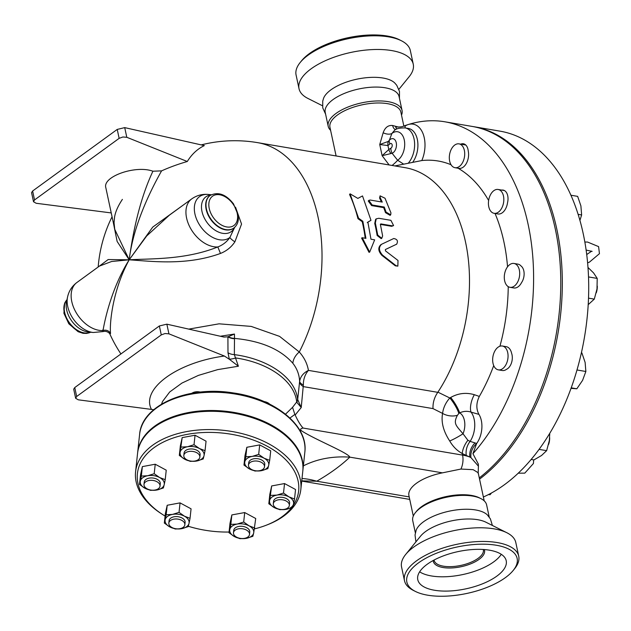 <?xml version="1.0" encoding="UTF-8"?>
<svg xmlns="http://www.w3.org/2000/svg" width="631" height="631" viewBox="0 0 631 631"><rect width="100%" height="100%" fill="white"/><g stroke="black" fill="none" stroke-linecap="round" stroke-linejoin="round"><path stroke-width="0.95" d="M399.455 98.31L399.478 91.408L396.749 85.295L394.754 82.969A37.773 15.893 167.9 0 0 356.728 79.222A37.773 15.893 167.9 0 0 323.593 98.223L322.717 101.165L322.741 107.862L325.588 114.148M401.513 115.126A37.773 15.893 167.9 0 0 402.057 110.464L399.084 96.59A37.773 15.893 167.9 0 0 358.818 88.971A37.773 15.893 167.9 0 0 325.225 112.421L328.199 126.295A37.773 15.893 167.9 0 0 330.605 130.333M398.887 89.342L409.133 76.737A58.415 24.577 167.9 0 0 413.258 64.196A58.415 24.577 167.9 0 0 350.986 52.412A58.415 24.577 167.9 0 0 299.015 88.687A58.415 24.577 167.9 0 0 307.92 98.436L322.425 105.732M413.258 64.196L410.324 50.519A58.415 24.577 167.9 0 0 401.419 40.77A58.415 24.577 167.9 0 0 348.052 38.728A58.415 24.577 167.9 0 0 300.206 62.469A58.415 24.577 167.9 0 0 296.081 75.01L299.015 88.687M401.419 40.77L399.376 39.737A56.404 23.733 167.9 0 0 347.847 37.773A56.404 23.733 167.9 0 0 301.657 60.686L300.206 62.469M513.161 570.503L514.604 568.728A58.415 24.577 167.9 0 0 518.729 556.187L515.795 542.502A58.415 24.577 167.9 0 0 506.89 532.753L485.925 522.216A37.773 15.893 167.9 0 0 451.417 520.898A37.773 15.893 167.9 0 0 420.483 536.24L405.686 554.452A58.415 24.577 167.9 0 0 401.561 566.993L404.487 580.678A58.415 24.577 167.9 0 0 413.392 590.427L415.443 591.452A56.404 23.733 167.9 0 0 505.455 577.586A56.404 23.733 167.9 0 0 513.161 570.503A56.404 23.733 167.9 0 0 457.018 547.014A56.404 23.733 167.9 0 0 415.443 591.452M492.385 525.465L490.397 518.879L487.345 514.896A37.773 15.893 167.9 0 0 449.327 511.149A37.773 15.893 167.9 0 0 416.184 530.15L415.032 535.033L415.924 541.855M433.221 560.494A26.187 11.019 167.9 0 0 450.573 567.995A26.187 11.019 167.9 0 0 479.11 559.342A26.187 11.019 167.9 0 0 484.253 549.554M483.291 549.483A25.177 10.593 -12.1 0 1 483.354 549.751A25.177 10.593 -12.1 0 1 478.14 558.317A25.177 10.593 -12.1 0 1 451.686 566.606A25.177 10.593 -12.1 0 1 434.112 560.304A25.177 10.593 -12.1 0 1 434.065 560.036M419.631 571.82A45.219 19.025 167.9 0 0 493.773 561.835A45.219 19.025 167.9 0 0 501.282 554.318M506.89 532.753A58.415 24.577 167.9 0 0 453.523 530.718A58.415 24.577 167.9 0 0 405.686 554.452M518.729 556.187A58.415 24.577 167.9 0 0 456.458 544.395A58.415 24.577 167.9 0 0 404.487 580.678M496.842 576.127A45.219 19.025 167.9 0 0 506.212 560.738A45.219 19.025 167.9 0 0 458.003 551.612A45.219 19.025 167.9 0 0 417.777 579.692A45.219 19.025 167.9 0 0 449.335 591.01A45.219 19.025 167.9 0 0 496.842 576.127M357.856 198.402L362.51 195.933L370.981 220.298L367.881 222.096L370.965 239.212L374.648 239.843L369.679 252.1L362.233 237.737L365.917 238.36L362.833 221.244L358.558 218.192L350.087 193.827L357.856 198.402M365.223 238.242A136.974 85.445 -80.4 0 0 362.226 221.71L357.958 218.673A136.974 85.445 -80.4 0 0 349.542 194.49L350.087 193.827M357.958 218.673L358.558 218.192M362.226 221.71L362.833 221.244M369.679 252.1L369.04 252.345L361.602 238.076L362.233 237.737M367.274 222.562L370.981 220.298M396.023 244.528L396.654 244.189C398.279 241.074 397.309 239.181 393.736 238.518L381.637 244.236C378.466 247.226 378.766 250.854 382.536 255.129L395.968 265.651L397.861 266.124L397.995 260.461L385.494 250.886L385.383 249.529L396.725 244.15L388.199 248.188M397.861 266.124L395.329 265.832L381.897 255.366C378.127 251.122 377.827 247.518 381.006 244.552M380.122 197.4L380.067 195.847L385.013 198.229L390.952 212.915L390.699 214.816L386.062 212.087L384.255 207.039L372.187 204.996L368.82 200.382L370.184 200.043L382.252 202.086L380.122 197.4L379.586 198.079L380.067 195.847M381.361 201.936A136.974 85.445 -80.4 0 0 379.586 198.079M390.699 214.816L390.124 215.36L385.486 212.655A136.974 85.445 -80.4 0 0 383.687 207.646L371.62 205.596L368.259 201.021L368.82 200.382M383.687 207.646L384.255 207.039M392.308 225.843L393.594 225.575L390.897 220.329L378.829 218.279L376.218 218.854L375.35 222.972L377.748 235.103L381.794 238.273L382.638 235.931L380.406 224.502L380.848 223.902L392.308 225.843L391.701 226.316L380.383 224.399M380.406 224.502L380.848 223.902L380.383 224.265M393.594 225.575L391.701 226.316M381.794 238.273L381.179 238.636L377.125 235.489A136.974 85.445 -80.4 0 0 374.743 223.437L375.611 219.367L376.218 218.854M273.365 503.412A8.061 4.906 6.1 0 1 282.112 499.752A8.061 4.906 6.1 0 1 289.329 505.463A8.061 4.906 6.1 0 1 280.795 509.477A8.061 4.906 6.1 0 1 273.31 503.735A8.061 4.906 6.1 0 1 273.365 503.412M273.31 503.735L273.562 501.353A8.061 4.906 6.1 0 1 273.617 501.03A8.061 4.906 6.1 0 1 282.373 497.37A8.061 4.906 6.1 0 1 289.59 503.081L289.329 505.463M238.439 528.833A8.061 4.906 6.1 0 1 249.505 534.449A8.061 4.906 6.1 0 1 240.971 538.464A8.061 4.906 6.1 0 1 233.486 532.73A8.061 4.906 6.1 0 1 238.439 528.833M233.486 532.73L233.738 530.348A8.061 4.906 6.1 0 1 238.699 526.451A8.061 4.906 6.1 0 1 249.766 532.067L249.505 534.449M181.744 520.354A8.061 4.906 6.1 0 1 184.851 524.787A8.061 4.906 6.1 0 1 176.317 528.802A8.061 4.906 6.1 0 1 168.832 523.06A8.061 4.906 6.1 0 1 173.533 519.218A8.061 4.906 6.1 0 1 181.744 520.354M168.832 523.06L169.084 520.678A8.061 4.906 6.1 0 1 173.793 516.828A8.061 4.906 6.1 0 1 181.996 517.972A8.061 4.906 6.1 0 1 185.112 522.405L184.851 524.787M159.966 486.454A8.061 4.906 6.1 0 1 151.219 490.113A8.061 4.906 6.1 0 1 144.002 484.403A8.061 4.906 6.1 0 1 152.536 480.388A8.061 4.906 6.1 0 1 160.022 486.13A8.061 4.906 6.1 0 1 159.966 486.454M144.002 484.403L144.254 482.021A8.061 4.906 6.1 0 1 152.789 478.006A8.061 4.906 6.1 0 1 160.282 483.74L160.022 486.13M200.437 392.096A8.061 4.906 -173.9 0 0 191.816 393.302M194.892 461.032A8.061 4.906 6.1 0 1 183.826 455.408A8.061 4.906 6.1 0 1 192.36 451.394A8.061 4.906 6.1 0 1 199.846 457.136A8.061 4.906 6.1 0 1 194.892 461.032M183.826 455.408L184.078 453.026A8.061 4.906 6.1 0 1 192.613 449.012A8.061 4.906 6.1 0 1 200.098 454.754L199.846 457.136M274.225 507.569L268.806 503.743L269.642 500.43A12.084 7.359 -173.9 0 0 274.225 507.569A12.084 7.359 -173.9 0 0 286.159 509.351L279.825 509.69L274.225 507.569M270.652 495.414L276.993 495.083A12.084 7.359 -173.9 0 0 269.642 500.43L271.677 485.941L284.534 483.559L283.516 493.04L288.927 496.865A12.084 7.359 -173.9 0 0 276.993 495.083L283.516 493.04M293.51 504.003L292.681 507.308L286.159 509.351A12.084 7.359 -173.9 0 0 293.51 504.003A12.084 7.359 -173.9 0 0 288.927 496.865L294.527 498.987L293.51 504.003M229.818 529.425L230.828 524.408L237.169 524.069A12.084 7.359 -173.9 0 0 229.818 529.425A12.084 7.359 -173.9 0 0 234.401 536.563L228.982 532.738L229.818 529.425M243.692 522.026L249.103 525.852A12.084 7.359 -173.9 0 0 237.169 524.069L243.692 522.026L244.71 512.553L255.721 518.501L253.686 532.99A12.084 7.359 -173.9 0 0 249.103 525.852L254.703 527.981M246.335 538.346L240.001 538.685L234.401 536.563A12.084 7.359 -173.9 0 0 246.335 538.346A12.084 7.359 -173.9 0 0 253.686 532.99L252.857 536.303L246.335 538.346M172.515 514.407L179.038 512.364L184.449 516.19A12.084 7.359 -173.9 0 0 172.515 514.407A12.084 7.359 -173.9 0 0 165.164 519.755L166.174 514.738L172.515 514.407M190.049 518.311L189.032 523.328A12.084 7.359 -173.9 0 0 184.449 516.19L190.049 518.311L191.067 508.831L180.056 502.883L179.038 512.364M188.204 526.64L181.681 528.675A12.084 7.359 -173.9 0 0 189.032 523.328L188.204 526.64M169.747 526.893L164.328 523.067L165.164 519.755A12.084 7.359 -173.9 0 0 169.747 526.893A12.084 7.359 -173.9 0 0 181.681 528.675L175.347 529.015L169.747 526.893M159.619 477.533L165.219 479.655L164.202 484.663A12.084 7.359 -173.9 0 0 159.619 477.533A12.084 7.359 -173.9 0 0 147.686 475.742L154.201 473.707L159.619 477.533M163.374 487.976L156.851 490.019A12.084 7.359 -173.9 0 0 164.202 484.663L163.374 487.976M150.517 490.358L144.917 488.236A12.084 7.359 -173.9 0 0 156.851 490.019L150.517 490.358M140.334 481.098L141.344 476.082L147.686 475.742A12.084 7.359 -173.9 0 0 140.334 481.098A12.084 7.359 -173.9 0 0 144.917 488.236L139.498 484.411L140.334 481.098M204.026 455.677L203.198 458.989L196.675 461.024A12.084 7.359 -173.9 0 0 204.026 455.677A12.084 7.359 -173.9 0 0 199.443 448.538L205.043 450.66L204.026 455.677M190.333 461.364L184.741 459.242A12.084 7.359 -173.9 0 0 196.675 461.024L190.333 461.364M179.322 455.416L180.15 452.104A12.084 7.359 -173.9 0 0 184.741 459.242L179.322 455.416L180.34 445.943L182.185 437.614L195.05 435.232L194.025 444.713L199.443 448.538A12.084 7.359 -173.9 0 0 187.51 446.756L194.025 444.713M181.168 447.087L187.51 446.756A12.084 7.359 -173.9 0 0 180.15 452.104L182.185 437.614M284.534 483.559L295.545 489.506L294.527 498.987M271.677 485.941L269.831 494.262L268.806 503.743M230.828 524.408L231.853 514.928L230.007 523.257L228.982 532.738M166.174 514.738L167.199 505.265L165.354 513.595L164.328 523.067M167.199 505.265L180.056 502.883M139.498 484.411L140.524 474.93L142.361 466.609L141.344 476.082M142.361 466.609L155.226 464.227L154.201 473.707M155.226 464.227L166.237 470.174L165.219 479.655M195.05 435.232L206.061 441.179L205.043 450.66M231.853 514.928L244.71 512.553M269.626 404.124A8.061 4.906 -173.9 0 0 264.129 401.568M251.588 469.511A8.061 4.906 6.1 0 1 248.48 465.079A8.061 4.906 6.1 0 1 257.014 461.064A8.061 4.906 6.1 0 1 264.499 466.806A8.061 4.906 6.1 0 1 259.791 470.647A8.061 4.906 6.1 0 1 251.588 469.511M248.48 465.079L248.732 462.697A8.061 4.906 6.1 0 1 257.267 458.682A8.061 4.906 6.1 0 1 264.76 464.416L264.499 466.806M261.329 470.694L254.995 471.034L249.395 468.912A12.084 7.359 -173.9 0 0 261.329 470.694A12.084 7.359 -173.9 0 0 268.68 465.339L267.852 468.652L261.329 470.694M243.976 465.086L244.812 461.774A12.084 7.359 -173.9 0 0 249.395 468.912L243.976 465.086L244.994 455.606L246.839 447.284L245.822 456.757L252.163 456.418A12.084 7.359 -173.9 0 0 244.812 461.774L245.822 456.757M264.097 458.209L269.697 460.33L268.68 465.339A12.084 7.359 -173.9 0 0 264.097 458.209A12.084 7.359 -173.9 0 0 252.163 456.418L258.678 454.383L264.097 458.209M246.839 447.284L259.704 444.902L270.715 450.849L269.697 460.33M259.704 444.902L258.678 454.383M227.988 352.745L229.321 359.252L224.407 356.042L168.927 333.838L166.852 324.168L223.973 337.064L227.917 336.82L227.988 352.745A10.072 6.081 179.7 0 0 234.346 354.63L234.495 338.397C261.021 340.921 280.464 349.211 292.839 363.259C296.988 368.536 299.26 374.538 299.638 381.274L297.643 399.904A10.072 6.957 177.3 0 1 296.751 402.215L301.239 407.508L297.595 399.297A10.072 7.927 174.4 0 1 296.696 401.994L292.547 407.334L285.527 414.181M229.321 359.252L238.392 366.225L234.346 354.63A70.798 43.097 -173.9 0 1 297.595 399.297M238.392 366.225L217.695 369.624L198.386 375.398L181.957 383.064L169.684 391.993L162.522 401.505L161.536 404.14M299.591 381.81A10.072 6.129 -173.9 0 0 303.487 386.645L433.008 408.612C432.74 402.815 434.325 397.388 437.772 392.324L308.425 370.389C303.401 372.937 300.474 376.557 299.638 381.274A10.072 4.819 -175 0 0 303.353 384.981C303.29 379.341 304.978 374.475 308.425 370.389C307.258 363.645 304.213 357.501 299.283 351.98A136.974 85.445 -80.4 0 0 275.242 148.9A136.974 85.445 -80.4 0 0 257.645 142.653A136.974 136.974 0 0 0 201.999 144.696A136.974 136.974 0 0 0 201.218 144.893M437.772 392.324L437.898 392.151A136.974 85.445 -80.4 0 0 467.532 253.197A136.974 85.445 -80.4 0 0 405.11 167.665L257.645 142.653M137.597 453.074A83.095 50.583 6.1 0 1 137.637 452.672A83.095 50.583 6.1 0 1 225.669 411.27A83.095 50.583 6.1 0 1 302.872 470.45A83.095 50.583 6.1 0 1 302.825 470.852M165.085 516.063A81.076 49.352 6.1 0 1 162.277 514.304A81.076 49.352 6.1 0 1 152.907 448.515A81.076 49.352 6.1 0 1 257.101 441.503A81.076 49.352 6.1 0 1 293.163 505.486M291.483 507.797A81.076 49.352 6.1 0 1 265.683 525.434A81.076 49.352 6.1 0 1 254.53 528.873M229.061 532.036A81.076 49.352 6.1 0 1 188.306 526.27M265.683 525.434L267.039 524.913A83.095 50.583 -173.9 0 0 300.821 489.522A83.095 50.583 -173.9 0 0 223.611 430.342A83.095 50.583 -173.9 0 0 135.586 471.743A83.095 50.583 -173.9 0 0 161.063 513.516L162.277 514.304M135.586 471.743L137.55 453.468A83.095 50.583 6.1 0 1 225.582 412.067A83.095 50.583 6.1 0 1 302.785 471.247L300.821 489.522M548.607 444.405A12.084 7.54 -80.4 0 0 549.648 437.638M502.379 346.017L506.259 346.679A12.084 7.54 99.6 0 1 511.599 353.281A10.451 6.515 99.6 0 1 506.559 369.293A12.084 7.54 99.6 0 1 502.213 370.507L498.332 369.853A12.084 7.54 99.6 0 1 494.688 351.325A12.084 7.54 99.6 0 1 502.379 346.017A12.084 7.54 99.6 0 1 507.789 359.197A12.084 7.54 99.6 0 1 498.332 369.853M514.013 263.466L517.893 264.129A12.084 7.54 99.6 0 1 521.111 266.069A10.451 6.515 99.6 0 1 521.553 282.609A12.084 7.54 99.6 0 1 513.847 287.957L509.966 287.302A12.084 7.54 99.6 0 1 504.469 274.659A12.084 7.54 99.6 0 1 514.013 263.466A12.084 7.54 99.6 0 1 519.423 276.646A12.084 7.54 99.6 0 1 509.966 287.302M596.256 292.871A12.084 7.54 -80.4 0 0 597.297 286.095M488.773 206.747A12.084 7.54 99.6 0 1 490.579 194.561A12.084 7.54 99.6 0 1 498.143 189.474A12.084 7.54 99.6 0 1 503.562 202.654A12.084 7.54 99.6 0 1 494.105 213.31A12.084 7.54 99.6 0 1 488.773 206.747M501.755 190.089A10.451 6.515 99.6 0 1 503.112 190.089A10.451 6.515 99.6 0 1 507.529 202.725A12.084 7.54 99.6 0 1 497.985 213.964L494.105 213.31M451.796 165.779A12.084 7.54 99.6 0 1 450.274 151.732A12.084 7.54 99.6 0 1 459.037 143.868A12.084 7.54 99.6 0 1 464.448 157.04A12.084 7.54 99.6 0 1 454.998 167.696A12.084 7.54 99.6 0 1 451.796 165.779M460.748 144.16A10.451 6.515 99.6 0 1 463.391 143.765A10.451 6.515 99.6 0 1 468.241 151.046A12.084 7.54 99.6 0 1 466.459 163.248A12.084 7.54 99.6 0 1 458.879 168.359L454.998 167.696M488.386 494.617L490.066 494.728L491.454 493M531.136 459.463L533.905 459.928L541.524 455.511L546.643 450.66L549.349 440.517L549.743 433.316M571.023 388.325L576.821 388.799L582.587 380.351L585.86 371.485L585.118 362.407L581.877 352.91L581.38 352.832M588.202 304.647L594.292 299.126L596.997 288.974L597.21 278.405L593.55 272.892L587.997 267.473M579.936 220.361L581.632 214.942L580.891 205.864L577.649 196.367L570.945 195.231M488.646 494.483L490.066 494.728M539.063 449.375L546.643 450.66M576.986 369.979L585.86 371.485M571.205 387.844L576.821 388.799M588.518 276.93L597.21 278.405M588.518 298.14L594.292 299.126M578.138 214.351L581.632 214.942M479.284 477.888A188.85 117.8 -80.4 0 0 560.714 276.906A188.85 117.8 -80.4 0 0 471.988 126.397L444.823 121.791A188.85 117.8 99.6 0 1 532.643 255.027A188.85 117.8 99.6 0 1 472.927 453.697L478.345 464.132M483.378 496.991A188.85 117.8 -80.4 0 0 504.272 484.837A188.85 117.8 -80.4 0 0 588.691 284.021A188.85 117.8 -80.4 0 0 499.933 131.138L473.542 126.657A188.85 117.8 -80.4 0 0 472.769 126.531M479.544 479.126A188.85 117.8 -80.4 0 0 562.284 278.208A188.85 117.8 -80.4 0 0 473.542 126.657M405.055 127.896A5.032 3.439 57.8 0 0 405.086 126.034L403.674 126.105C402.018 126.91 399.313 127.162 395.574 126.847L396.741 129.063M403.674 126.105A188.85 117.8 99.6 0 1 408.296 124.528A188.85 117.8 99.6 0 1 444.823 121.791M451.062 164.762A149.066 92.986 99.6 0 0 421.816 160.55L394.872 165.929M493.718 365.586A149.066 92.986 99.6 0 1 479.323 396.426C476.176 402.957 476.05 408.943 478.945 414.386A20.145 12.565 99.6 0 1 476.634 443.522L472.927 453.697M458.051 168.217A149.066 92.986 99.6 0 1 488.631 200.5M495.035 213.467A149.066 92.986 99.6 0 1 507.545 266.826M508.239 286.648A149.066 92.986 99.6 0 1 499.926 346.23M398.461 127.076L392.624 125.506C388.215 125.041 385.06 127.454 383.151 132.755L379.744 144.538L387.947 145.564A10.072 7.122 -117.5 0 1 388.278 141.431L379.744 144.538L382.134 155.691L392.103 153.27A7.501 4.677 -80.4 0 0 396.252 142.74A7.501 4.677 -80.4 0 0 389.319 140.279L388.278 141.431M389.871 143.986A2.461 1.538 99.6 0 1 392.143 144.791A2.461 1.538 99.6 0 1 390.786 148.253L388.791 149.523L387.947 145.564L389.871 143.986A10.072 5.569 -138.4 0 1 389.319 140.279L391.898 133.464L394.604 130.246C395.945 128.645 399.47 127.864 405.165 127.912A20.145 12.565 -80.4 0 1 414.512 141.943A20.145 12.565 -80.4 0 1 408.375 163.074M390.786 148.253A10.072 7.391 69.1 0 0 392.103 153.27L397.64 160.25A8.061 1.365 139 0 1 392.08 165.456M389.122 164.951L382.134 155.691L388.791 149.523A10.072 6.042 46.4 0 0 390.849 153.428M392.624 125.506A8.061 5.119 -79.7 0 0 395.519 129.686M383.151 132.755A8.061 4.425 -157.4 0 0 391.898 133.464A15.105 9.426 99.6 0 1 404.266 139.948A15.105 9.426 99.6 0 1 397.64 160.25L403.595 164.115M479.323 396.426L474.338 394.698C466.104 392.293 458.216 393.216 450.66 397.483L449.816 397.98L437.898 392.151M403.848 126.042L400.866 112.121A36.259 15.254 167.9 0 0 362.218 104.801A36.259 15.254 167.9 0 0 329.958 127.32L336.102 155.96M457.42 415.293A13.093 8.227 8.9 0 1 442.576 413.415C440.99 422.092 443.372 431.281 449.714 440.982A13.093 1.585 150.1 0 0 463.028 433.773C455.89 425.318 453.082 423.63 457.42 415.293L458.847 413.471A13.093 2.863 58.1 0 0 449.816 397.98C445.731 402.562 443.317 407.705 442.576 413.415L433.008 408.612M449.714 440.982C452.948 446.559 457.112 450.731 462.231 453.5A13.093 5.979 117.2 0 1 467.91 440.296L463.028 433.773A15.105 9.426 99.6 0 0 459.644 412.871A13.093 2.769 58.2 0 0 450.66 397.483M458.847 413.471L459.644 412.871C463.548 411.112 467.35 410.868 471.057 412.122A13.093 5.285 108.7 0 1 474.338 394.698M466.293 455.472L469.874 457.065A42.301 17.802 167.9 0 0 462.57 455.101L462.231 453.5L466.293 455.472A13.093 8.881 108.1 0 1 470.119 441.385L467.91 440.296M478.361 463.959L478.416 466.151L470.963 457.625L469.874 457.065A13.093 9.52 117.3 0 1 475.056 442.923L470.119 441.385A20.145 12.565 -80.4 0 0 471.057 412.122L478.945 414.386M470.963 457.625A13.093 9.741 120.6 0 1 476.634 443.522L475.056 442.923M413.297 516.063L408.92 495.627A36.259 15.254 -12.1 0 1 442.434 472.848L460.953 469.046L473.195 469.685L478.18 472.737L484.206 500.864M289.945 418.03L294.851 414.441L295.174 414.993C297.856 420.877 300.498 425.231 303.085 428.055C300.561 428.528 299.993 429.419 301.381 430.713C315.295 439.76 348.075 452.719 349.826 457.144L442.434 472.848M32.623 191.004L31.566 192.629L33.514 201.739L34.539 199.94L119.141 138.347L122.895 136.99L126.792 137.29L124.717 127.62L117.224 129.418L32.623 191.004L34.539 199.94M111.237 212.931L36.156 203.269L33.514 201.739M124.717 127.62L204.326 145.595A130.081 70.293 60.6 0 0 187.297 161.504L126.792 137.29M152.915 171.214C135.649 164.833 102.238 176.577 105.842 187.762L114.755 229.337L129.189 259.806C133.409 224.833 150.699 190.231 161.583 170.875L152.915 171.214C141.943 194.593 134.032 224.123 129.189 259.806C151.03 261.226 186.208 265.951 220.487 253.441C226.553 251.004 231.356 247.131 234.898 241.823L241.547 224.068L235.537 207.189M187.297 161.504A109.116 50.543 171.2 0 0 161.583 170.875M113.406 223.051L117.137 241.46L129.189 259.806L108.153 259.554L98.491 266.779M186.295 202.859L152.726 227.105L129.189 259.806C112.018 287.2 105.109 318.316 103.019 330.534A6.042 5.758 176.1 0 1 110.535 333.483C109.415 321.857 113.264 288.714 129.189 259.806L146.723 235.931L169.368 215.179M120.931 353.936A136.974 136.974 0 0 1 109.928 334.138L110.535 333.483M292.839 363.259A15.105 10.845 141.3 0 1 299.283 351.98L279.58 336.378L251.201 326.401L219.067 323.821L188.756 329.114M220.337 336.244L234.456 334.051M228.225 336.67A10.072 6.097 -0.2 0 0 234.495 338.397L234.456 334.059L227.917 336.812M166.852 324.168L159.359 325.959L161.276 334.895L76.674 396.481L75.649 398.287L78.291 399.817L153.743 409.708M229.298 359.181A10.072 2.492 160 0 0 235.773 357.958A70.191 42.727 6.1 0 1 296.696 401.994L296.751 402.215M161.276 334.895L165.03 333.531L168.927 333.838M159.359 325.959L74.766 387.552L73.701 389.177L75.649 398.287M294.851 414.441L292.547 407.334M295.174 414.993L301.239 407.508L303.353 384.981M301.752 480.869L316.746 481.224A126.902 69.946 60.1 0 0 302.004 478.511M303.361 465.875A126.902 95.107 -133.8 0 1 349.826 457.144C341.024 465.552 329.997 473.573 316.746 481.224L409.196 496.905M99.406 266.108L76.919 282.483A28.198 18.575 -126.1 0 0 75.523 311.501A28.198 18.575 -126.1 0 0 103.019 330.534C103.279 332.056 103.169 331.89 102.695 330.045M99.438 266.085L111.584 261.51L129.189 259.806C151.448 258.497 185.293 259.94 217.821 246.958L220.487 253.441M234.669 227.365L229.897 237.445A6.042 1.341 -146.5 0 0 234.898 241.823M211.243 194.766L208.624 194.482A25.437 16.753 53.9 0 0 197.645 221.568A25.437 16.753 53.9 0 0 229.897 237.445C226.884 241.823 222.861 244.994 217.821 246.958A28.198 18.575 53.9 0 1 190.325 227.925A28.198 18.575 53.9 0 1 191.721 198.907L169.36 215.187M489.222 517.049L486.619 504.895A37.773 15.893 167.9 0 0 480.861 498.593L479.323 497.82A36.259 15.254 167.9 0 0 446.204 496.558A36.259 15.254 167.9 0 0 416.507 511.291L415.419 512.624A37.773 15.893 167.9 0 0 412.753 520.733L415.364 532.88M480.861 498.593A37.773 15.893 167.9 0 0 446.354 497.275A37.773 15.893 167.9 0 0 415.419 512.624M402.057 110.464A37.773 15.893 167.9 0 0 361.792 102.837A37.773 15.893 167.9 0 0 328.199 126.295M381.897 255.366L382.536 255.129M395.329 265.832L395.968 265.651M371.62 205.596L372.187 204.996M385.486 212.655L386.062 212.087M374.743 223.437L375.35 222.972M377.125 235.489L377.748 235.103M405.165 127.912L408.446 128.472A20.145 12.565 99.6 0 1 417.683 141.47A20.145 12.565 99.6 0 1 412.816 162.143M421.816 160.55A25.177 15.704 -80.4 0 0 423.149 133.977A25.177 15.704 -80.4 0 0 408.296 124.528A25.177 15.704 -80.4 0 0 405.086 126.034M303.085 428.055L462.57 455.101A15.105 9.426 99.6 0 1 460.953 469.046M117.224 129.418L119.141 138.347M234.495 338.729A10.072 6.097 -0.2 0 1 227.917 336.82M224.407 356.042C177.35 362.257 140.831 388.846 151.369 409.219M76.674 396.481L74.766 387.552M300.04 430.744A126.902 21.951 170 0 0 301.381 430.713M66.989 299.788L64.662 303.069L63.912 313.284L68.811 323.774L78.118 331.701L83.055 333.318L86.755 333.413L90.596 332.214A20.145 13.267 -126.1 0 1 64.323 312.597A20.145 13.267 -126.1 0 1 66.981 299.804M90.446 332.198A20.145 13.267 -126.1 0 1 64.646 312.369A20.145 13.267 -126.1 0 1 66.957 299.938M206.463 209.121A20.145 13.267 53.9 0 0 218.081 226.292A20.145 13.267 53.9 0 0 233.841 228.036C237.501 225.093 238.952 220.803 238.187 215.163L233.509 203.876C225.914 194.261 218.121 191.453 210.131 195.468A20.145 13.267 53.9 0 0 206.463 209.121M209.24 208.49A18.125 11.942 -126.1 0 1 227.215 198.118A18.125 11.942 -126.1 0 1 233.186 225.969A18.125 11.942 -126.1 0 1 209.24 208.49M209.973 195.586A20.145 13.267 53.9 0 0 209.815 195.697A20.145 13.267 53.9 0 0 206.148 209.35A20.145 13.267 53.9 0 0 217.766 226.521A20.145 13.267 53.9 0 0 233.525 228.272A20.145 13.267 53.9 0 0 233.683 228.154M88.308 331.969L88.253 331.961A21.525 14.182 -126.1 0 1 66.507 302.091L67.517 297.209A25.437 16.753 -126.1 0 0 93.222 332.498L103.153 331.567C107.633 330.352 110.606 334.533 109.936 334.154L109.92 334.13M210.825 195.003A21.525 14.182 53.9 0 0 207.102 222.585A21.525 14.182 53.9 0 0 234.495 227.515M137.637 452.672L139.609 434.404A83.095 50.583 6.1 0 1 227.633 393.003A83.095 50.583 6.1 0 1 304.836 452.175L302.872 470.45M504.39 190.53L498.143 189.474M465.749 145.004L459.037 143.868M478.416 466.151L478.172 473.55M122.39 199.38C118.06 205.864 115.449 211.764 114.558 217.072L114.037 222.64L114.755 229.337M112.058 216.78A136.974 136.974 0 0 0 98.184 267M76.919 282.483C71.95 286.222 68.818 291.136 67.517 297.209M191.721 198.907C196.809 195.326 202.441 193.851 208.624 194.482M88.253 331.961L93.214 332.498M139.609 434.404C141.683 405.094 187.817 385.415 233.162 392.916C274.84 398.563 308.496 425.594 304.836 452.175M301.728 481.09L409.732 499.405M586.727 254.53L591.712 251.13M592.115 251.414L586.136 250.065M584.858 242.02L587.595 242.059L598.59 246.611L599.45 253.678L589.409 262.149L587.619 262.859M518.217 473.187L524.779 473.14L533.4 463.533L533.708 459.896"/></g></svg>
